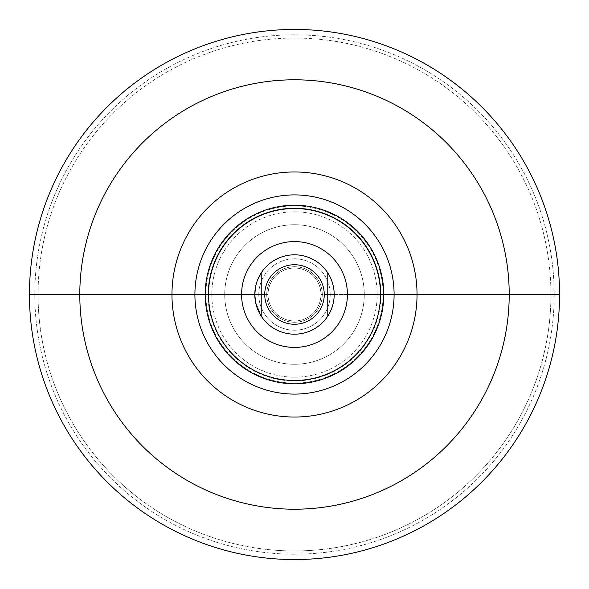 <?xml version="1.0" encoding="UTF-8"?>
<svg xmlns="http://www.w3.org/2000/svg" width="589" height="589" viewBox="0 0 589 589"><rect width="100%" height="100%" fill="white"/><g stroke="black" fill="none" stroke-linecap="round" stroke-linejoin="round"><path stroke-width="0.44" stroke-dasharray="2.94 2.21" d="M224.726 294.5A69.774 69.774 0 0 0 294.5 364.274A69.774 69.774 0 0 0 364.274 294.5L380.973 294.5A86.473 86.473 0 0 1 294.5 380.973A86.473 86.473 0 0 1 208.027 294.5L268.047 294.5A26.453 26.453 0 0 0 294.5 320.953A26.453 26.453 0 0 0 320.953 294.5L364.274 294.5A69.774 69.774 0 0 1 294.5 364.274A69.774 69.774 0 0 1 224.726 294.5A69.774 69.774 0 0 1 294.5 224.726A69.774 69.774 0 0 1 364.274 294.5L320.953 294.5A26.453 26.453 0 0 1 294.5 320.953A26.453 26.453 0 0 1 268.047 294.5A26.453 26.453 0 0 0 294.5 320.953A26.453 26.453 0 0 0 320.953 294.5A26.453 26.453 0 0 0 294.5 268.047A26.453 26.453 0 0 0 268.047 294.5A26.453 26.453 0 0 1 294.5 268.047A26.453 26.453 0 0 1 320.953 294.5A26.453 26.453 0 0 0 294.5 268.047A26.453 26.453 0 0 0 268.047 294.5L208.027 294.5A86.473 86.473 0 0 1 294.5 208.027A86.473 86.473 0 0 1 380.973 294.5L364.274 294.5A69.774 69.774 0 0 0 294.5 224.726A69.774 69.774 0 0 0 224.726 294.5M208.027 294.5L205.215 294.5L208.027 294.5A86.473 86.473 0 0 0 294.5 380.973A86.473 86.473 0 0 0 380.973 294.5A86.473 86.473 0 0 0 294.5 208.027A86.473 86.473 0 0 0 208.027 294.5M383.785 294.5L383.122 294.5A88.622 88.622 0 0 0 294.5 205.878A88.622 88.622 0 0 0 205.878 294.5A88.622 88.622 0 0 0 294.5 383.122A88.622 88.622 0 0 0 383.122 294.5A88.622 88.622 0 0 1 294.5 383.122A88.622 88.622 0 0 1 205.878 294.5L205.215 294.5A89.285 89.285 0 0 0 294.5 383.785A89.285 89.285 0 0 0 383.785 294.5A89.285 89.285 0 0 0 294.5 205.215A89.285 89.285 0 0 0 205.215 294.5L205.878 294.5A88.622 88.622 0 0 1 294.5 205.878A88.622 88.622 0 0 1 383.122 294.5L383.785 294.5A89.285 89.285 0 0 1 294.5 383.785A89.285 89.285 0 0 1 205.215 294.5A89.285 89.285 0 0 1 294.5 205.215A89.285 89.285 0 0 1 383.785 294.5M559.55 294.5L554.197 294.5A259.697 259.697 0 0 1 294.5 554.197A259.697 259.697 0 0 1 34.803 294.5L29.45 294.5L34.803 294.5A259.697 259.697 0 0 1 294.5 34.803A259.697 259.697 0 0 1 554.197 294.5L559.55 294.5M38.057 294.5A256.443 256.443 0 0 1 294.5 38.057A256.443 256.443 0 0 1 550.943 294.5L554.197 294.5A259.697 259.697 0 0 0 294.5 34.803A259.697 259.697 0 0 0 34.803 294.5L38.057 294.5A256.443 256.443 0 0 0 294.5 550.943A256.443 256.443 0 0 0 550.943 294.5A256.443 256.443 0 0 0 294.5 38.057A256.443 256.443 0 0 0 38.057 294.5L34.803 294.5A259.697 259.697 0 0 0 294.5 554.197A259.697 259.697 0 0 0 554.197 294.5L550.943 294.5A256.443 256.443 0 0 1 294.5 550.943A256.443 256.443 0 0 1 38.057 294.5M266.721 294.5A27.779 27.779 0 0 1 294.5 266.721A27.779 27.779 0 0 1 322.279 294.5A27.779 27.779 0 0 1 294.5 322.279A27.779 27.779 0 0 1 266.721 294.5A27.779 27.779 0 0 1 294.5 266.721A27.779 27.779 0 0 1 322.279 294.5A27.779 27.779 0 0 0 294.5 266.721A27.779 27.779 0 0 0 266.721 294.5A27.779 27.779 0 0 0 294.5 322.279A27.779 27.779 0 0 0 322.279 294.5A27.779 27.779 0 0 1 294.5 322.279A27.779 27.779 0 0 1 266.721 294.5A27.779 27.779 0 0 1 294.5 266.721A27.779 27.779 0 0 1 322.279 294.5A27.779 27.779 0 0 1 294.5 322.279A27.779 27.779 0 0 1 266.721 294.5M268.047 294.5A26.453 26.453 0 0 0 294.5 320.953A26.453 26.453 0 0 0 320.953 294.5A26.453 26.453 0 0 0 294.5 268.047A26.453 26.453 0 0 0 268.047 294.5M258.785 294.5A35.715 35.715 0 0 0 294.5 330.215A35.715 35.715 0 0 0 330.215 294.5A35.715 35.715 0 0 0 294.5 258.785A35.715 35.715 0 0 0 258.785 294.5A35.715 35.715 0 0 0 294.5 330.215A35.715 35.715 0 0 0 330.215 294.5L377.174 294.5A82.674 82.674 0 0 1 294.5 377.174A82.674 82.674 0 0 1 211.826 294.5L258.785 294.5L211.826 294.5A82.674 82.674 0 0 1 294.5 211.826A82.674 82.674 0 0 1 377.174 294.5L330.215 294.5A35.715 35.715 0 0 0 294.5 258.785A35.715 35.715 0 0 0 258.785 294.5M211.826 294.5A82.674 82.674 0 0 1 294.5 211.826A82.674 82.674 0 0 1 377.174 294.5A82.674 82.674 0 0 1 294.5 377.174A82.674 82.674 0 0 1 211.826 294.5M334.184 294.5A39.684 39.684 0 0 1 294.5 334.184A39.684 39.684 0 0 1 254.816 294.5A39.684 39.684 0 0 1 294.5 254.816A39.684 39.684 0 0 1 334.184 294.5C334.125 302.459 331.916 309.77 327.572 316.433C331.916 309.77 334.125 302.459 334.184 294.5A39.684 39.684 0 0 1 294.5 334.184A39.684 39.684 0 0 1 254.816 294.5C254.875 302.459 257.084 309.77 261.428 316.433L255.501 301.818L261.428 316.433L261.428 272.567C257.084 279.23 254.875 286.541 254.816 294.5L254.816 294.5A39.684 39.684 0 0 1 294.5 254.816A39.684 39.684 0 0 1 334.184 294.5C334.125 286.541 331.916 279.23 327.572 272.567C331.916 279.23 334.125 286.541 334.184 294.5C334.125 302.459 331.916 309.77 327.572 316.433L327.572 272.567C331.916 279.23 334.125 286.541 334.184 294.5C334.125 286.541 331.916 279.23 327.572 272.567L327.572 316.433C331.916 309.77 334.125 302.459 334.184 294.5M255.501 287.182L257.621 279.841L255.501 287.182M254.816 294.5C254.875 286.541 257.084 279.23 261.428 272.567L261.428 316.433L261.428 272.567L261.428 316.433L255.714 302.879"/><path stroke-width="0.88" d="M205.215 294.5L194.907 294.5A99.593 99.593 0 0 1 294.5 194.907A99.593 99.593 0 0 1 394.093 294.5L383.785 294.5L394.093 294.5A99.593 99.593 0 0 1 294.5 394.093A99.593 99.593 0 0 1 194.907 294.5L205.215 294.5A89.285 89.285 0 0 1 294.5 205.215A89.285 89.285 0 0 1 383.785 294.5A89.285 89.285 0 0 0 294.5 205.215A89.285 89.285 0 0 0 205.215 294.5L208.521 294.5L205.215 294.5A89.285 89.285 0 0 0 294.5 383.785A89.285 89.285 0 0 0 383.785 294.5L380.479 294.5A85.979 85.979 0 0 0 294.5 208.521A85.979 85.979 0 0 0 208.521 294.5A85.979 85.979 0 0 1 294.5 208.521A85.979 85.979 0 0 1 380.479 294.5L347.414 294.5A52.914 52.914 0 0 0 294.5 241.586A52.914 52.914 0 0 0 241.586 294.5L208.521 294.5L241.586 294.5A52.914 52.914 0 0 0 294.5 347.414A52.914 52.914 0 0 0 347.414 294.5L380.479 294.5A85.979 85.979 0 0 1 294.5 380.479A85.979 85.979 0 0 1 208.521 294.5A85.979 85.979 0 0 0 294.5 380.479A85.979 85.979 0 0 0 380.479 294.5L383.785 294.5A89.285 89.285 0 0 1 294.5 383.785A89.285 89.285 0 0 1 205.215 294.5M194.907 294.5L171.966 294.5A122.534 122.534 0 0 0 294.5 417.034A122.534 122.534 0 0 0 417.034 294.5L394.093 294.5A99.593 99.593 0 0 1 294.5 394.093A99.593 99.593 0 0 1 194.907 294.5A99.593 99.593 0 0 1 294.5 194.907A99.593 99.593 0 0 1 394.093 294.5L417.034 294.5A122.534 122.534 0 0 0 294.5 171.966A122.534 122.534 0 0 0 171.966 294.5L194.907 294.5M171.966 294.5L79.795 294.5A214.705 214.705 0 0 1 294.5 79.795A214.705 214.705 0 0 1 509.205 294.5L417.034 294.5A122.534 122.534 0 0 0 294.5 171.966A122.534 122.534 0 0 0 171.966 294.5A122.534 122.534 0 0 0 294.5 417.034A122.534 122.534 0 0 0 417.034 294.5L509.205 294.5A214.705 214.705 0 0 1 294.5 509.205A214.705 214.705 0 0 1 79.795 294.5L171.966 294.5M559.55 294.5A265.05 265.05 0 0 1 294.5 559.55A265.05 265.05 0 0 1 29.45 294.5L79.795 294.5A214.705 214.705 0 0 0 294.5 509.205A214.705 214.705 0 0 0 509.205 294.5L559.55 294.5A265.05 265.05 0 0 0 294.5 29.45A265.05 265.05 0 0 0 29.45 294.5A265.05 265.05 0 0 0 294.5 559.55A265.05 265.05 0 0 0 559.55 294.5L509.205 294.5A214.705 214.705 0 0 0 294.5 79.795A214.705 214.705 0 0 0 79.795 294.5L29.45 294.5A265.05 265.05 0 0 1 294.5 29.45A265.05 265.05 0 0 1 559.55 294.5M347.414 294.5A52.914 52.914 0 0 0 294.5 241.586A52.914 52.914 0 0 0 241.586 294.5A52.914 52.914 0 0 0 294.5 347.414A52.914 52.914 0 0 0 347.414 294.5M255.501 301.818L254.816 294.5A39.684 39.684 0 0 0 294.5 334.184A39.684 39.684 0 0 0 334.184 294.5A39.684 39.684 0 0 0 294.5 254.816A39.684 39.684 0 0 0 254.816 294.5L255.501 287.182L254.816 294.5A39.684 39.684 0 0 1 294.5 254.816A39.684 39.684 0 0 1 334.184 294.5L324.259 294.5A29.759 29.759 0 0 0 294.5 264.741A29.759 29.759 0 0 0 264.741 294.5L254.816 294.5L264.741 294.5A29.759 29.759 0 0 1 294.5 264.741A29.759 29.759 0 0 1 324.259 294.5A29.759 29.759 0 0 1 294.5 324.259A29.759 29.759 0 0 1 264.741 294.5A29.759 29.759 0 0 0 294.5 324.259A29.759 29.759 0 0 0 324.259 294.5L334.184 294.5A39.684 39.684 0 0 1 294.5 334.184A39.684 39.684 0 0 1 254.816 294.5L255.501 301.818M257.621 279.841L261.428 272.567L257.621 279.841M254.882 296.819L255.714 302.879"/></g></svg>
